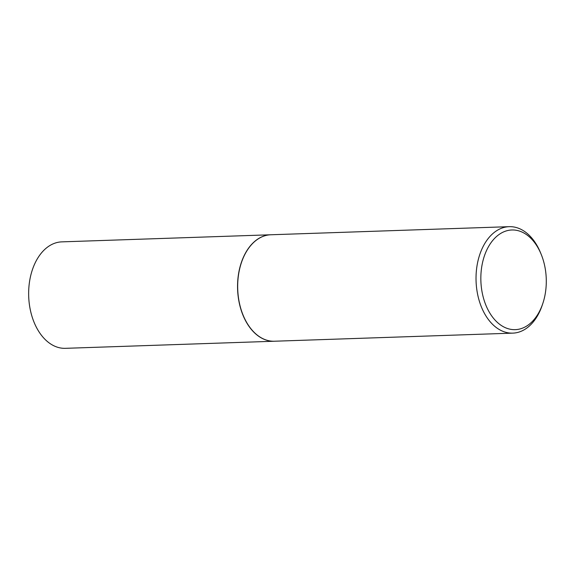 <?xml version="1.0" encoding="UTF-8"?>
<svg xmlns="http://www.w3.org/2000/svg" width="575" height="575" viewBox="0 0 575 575"><rect width="100%" height="100%" fill="white"/><g stroke="black" fill="none" stroke-linecap="round" stroke-linejoin="round"><path stroke-width="0.86" d="M270.775 234.765A53.259 34.946 88.1 0 0 270.71 234.772L61.805 241.867A53.259 34.946 88.1 0 0 47.703 246.991A53.259 34.946 88.1 0 0 29.835 307.366A53.259 34.946 88.1 0 0 65.421 348.328L274.325 341.234A53.259 34.946 88.1 0 0 274.39 341.234M270.71 234.772A53.259 34.946 88.1 0 0 256.608 239.897A53.259 34.946 88.1 0 0 238.74 300.272A53.259 34.946 88.1 0 0 274.325 341.234M241.378 262.761A53.094 34.831 88.1 0 0 241.363 262.804A53.094 34.831 88.1 0 0 243.146 315.258A53.094 34.831 88.1 0 0 243.167 315.301M541.14 254.222L540.457 252.562A53.259 34.946 88.1 0 0 509.184 226.672L270.839 234.765A53.259 34.946 88.1 0 0 256.738 239.89A53.259 34.946 88.1 0 0 241.392 262.717A53.259 34.946 88.1 0 0 243.182 315.344A53.259 34.946 88.1 0 0 274.455 341.227L512.799 333.133A53.259 34.946 88.1 0 0 526.901 328.009A53.259 34.946 88.1 0 0 542.239 305.188L542.814 303.485A49.852 32.703 88.1 0 0 541.14 254.222A49.852 32.703 88.1 0 0 498.669 234.787A49.852 32.703 88.1 0 0 484.416 301.178A49.852 32.703 88.1 0 0 528.454 324.846A49.852 32.703 88.1 0 0 542.814 303.485M509.184 226.672A53.259 34.946 88.1 0 0 495.082 231.797A53.259 34.946 88.1 0 0 477.214 292.179A53.259 34.946 88.1 0 0 512.799 333.133"/></g></svg>
